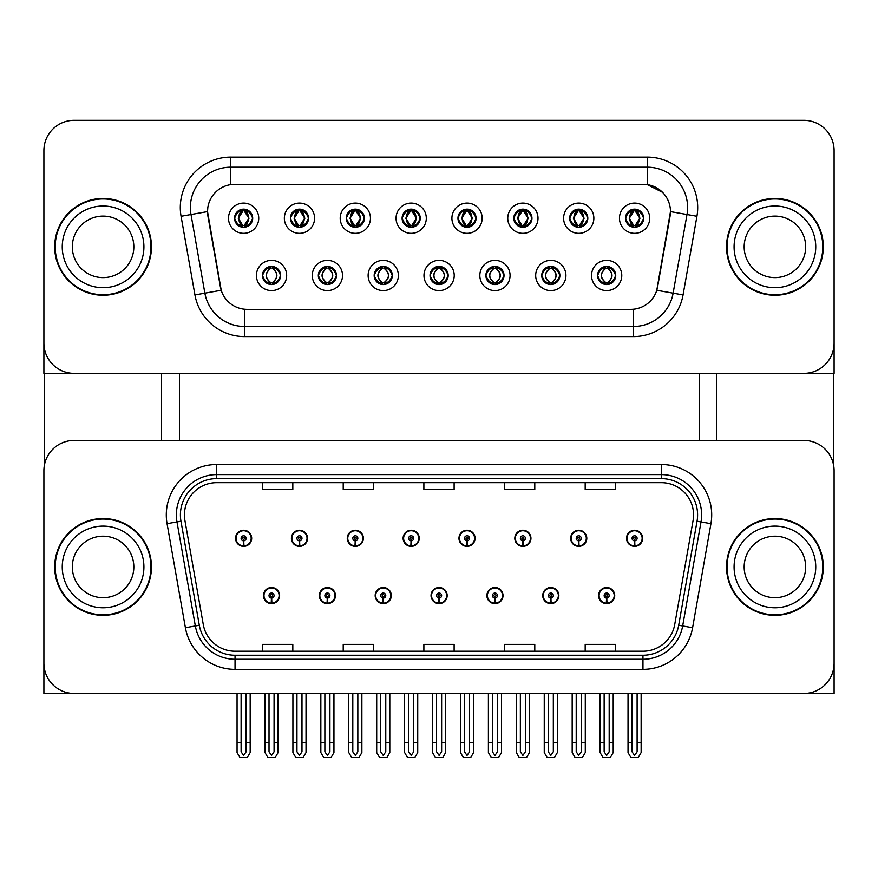 <?xml version="1.0" encoding="UTF-8"?>
<svg xmlns="http://www.w3.org/2000/svg" width="878" height="878" viewBox="0 0 878 878"><rect width="100%" height="100%" fill="white"/><g stroke="black" fill="none" stroke-linecap="round" stroke-linejoin="round"><path stroke-width="1.32" d="M431.032 595.569A8.067 8.067 0 0 0 439.099 603.636A8.067 8.067 0 0 0 447.165 595.569A8.067 8.067 0 0 0 439.099 587.503A8.067 8.067 0 0 0 431.032 595.569M486.884 595.569A8.067 8.067 0 0 0 494.951 603.636A8.067 8.067 0 0 0 503.017 595.569A8.067 8.067 0 0 0 494.951 587.503A8.067 8.067 0 0 0 486.884 595.569M375.18 595.569A8.067 8.067 0 0 0 383.247 603.636A8.067 8.067 0 0 0 391.314 595.569A8.067 8.067 0 0 0 383.247 587.503A8.067 8.067 0 0 0 375.18 595.569M319.329 595.569A8.067 8.067 0 0 0 327.395 603.636A8.067 8.067 0 0 0 335.462 595.569A8.067 8.067 0 0 0 327.395 587.503A8.067 8.067 0 0 0 319.329 595.569M263.477 595.569A8.067 8.067 0 0 0 271.543 603.636A8.067 8.067 0 0 0 279.61 595.569A8.067 8.067 0 0 0 271.543 587.503A8.067 8.067 0 0 0 263.477 595.569M542.736 595.569A8.067 8.067 0 0 0 550.802 603.636A8.067 8.067 0 0 0 558.869 595.569A8.067 8.067 0 0 0 550.802 587.503A8.067 8.067 0 0 0 542.736 595.569M570.667 538.302A8.067 8.067 0 0 0 578.734 546.368A8.067 8.067 0 0 0 586.8 538.302A8.067 8.067 0 0 0 578.734 530.235A8.067 8.067 0 0 0 570.667 538.302M514.815 538.302A8.067 8.067 0 0 0 522.882 546.368A8.067 8.067 0 0 0 530.949 538.302A8.067 8.067 0 0 0 522.882 530.235A8.067 8.067 0 0 0 514.815 538.302M458.964 538.302A8.067 8.067 0 0 0 467.03 546.368A8.067 8.067 0 0 0 475.097 538.302A8.067 8.067 0 0 0 467.03 530.235A8.067 8.067 0 0 0 458.964 538.302M403.112 538.302A8.067 8.067 0 0 0 411.178 546.368A8.067 8.067 0 0 0 419.245 538.302A8.067 8.067 0 0 0 411.178 530.235A8.067 8.067 0 0 0 403.112 538.302M347.26 538.302A8.067 8.067 0 0 0 355.327 546.368A8.067 8.067 0 0 0 363.382 538.302A8.067 8.067 0 0 0 355.327 530.235A8.067 8.067 0 0 0 347.26 538.302M291.408 538.302A8.067 8.067 0 0 0 299.475 546.368A8.067 8.067 0 0 0 307.53 538.302A8.067 8.067 0 0 0 299.475 530.235A8.067 8.067 0 0 0 291.408 538.302M235.556 538.302A8.067 8.067 0 0 0 243.612 546.368A8.067 8.067 0 0 0 251.679 538.302A8.067 8.067 0 0 0 243.612 530.235A8.067 8.067 0 0 0 235.556 538.302M598.587 595.569A8.067 8.067 0 0 0 606.654 603.636A8.067 8.067 0 0 0 614.721 595.569A8.067 8.067 0 0 0 606.654 587.503A8.067 8.067 0 0 0 598.587 595.569M626.519 538.302A8.067 8.067 0 0 0 634.585 546.368A8.067 8.067 0 0 0 642.652 538.302A8.067 8.067 0 0 0 634.585 530.235A8.067 8.067 0 0 0 626.519 538.302M834.1 693.466L834.1 470.652A30.247 30.247 0 0 0 803.853 440.416L74.147 440.416A30.247 30.247 0 0 0 43.9 470.652L43.9 693.466L834.1 693.466M179.496 373.369L179.496 440.416M699.514 373.369L699.514 440.416M234.547 218.216A9.076 9.076 0 0 0 243.612 227.281A9.076 9.076 0 0 0 252.688 218.216A9.076 9.076 0 0 0 243.612 209.14A9.076 9.076 0 0 0 234.547 218.216L234.624 218.216C236.423 213.277 238.772 210.83 241.691 210.885L241.077 209.502M228.499 218.216A15.124 15.124 0 0 0 243.612 233.339A15.124 15.124 0 0 0 258.736 218.216A15.124 15.124 0 0 0 243.612 203.092A15.124 15.124 0 0 0 228.499 218.216M374.171 275.472A9.076 9.076 0 0 0 383.247 284.549A9.076 9.076 0 0 0 392.323 275.472A9.076 9.076 0 0 0 383.247 266.407A9.076 9.076 0 0 0 374.171 275.472L374.258 275.472C375.982 280.356 378.33 282.804 381.326 282.804L382.402 282.804C376.399 277.92 376.399 273.036 382.402 268.141L381.326 268.141C378.385 268.086 376.036 270.523 374.258 275.472M368.123 275.472A15.124 15.124 0 0 0 383.247 290.596A15.124 15.124 0 0 0 398.371 275.472A15.124 15.124 0 0 0 383.247 260.349A15.124 15.124 0 0 0 368.123 275.472M318.319 275.472A9.076 9.076 0 0 0 327.395 284.549A9.076 9.076 0 0 0 336.472 275.472A9.076 9.076 0 0 0 327.395 266.407A9.076 9.076 0 0 0 318.319 275.472L318.407 275.472C320.13 280.356 322.478 282.804 325.475 282.804L326.55 282.804C320.547 277.92 320.547 273.036 326.55 268.141L325.475 268.141C322.533 268.086 320.185 270.523 318.407 275.472M312.272 275.472A15.124 15.124 0 0 0 327.395 290.596A15.124 15.124 0 0 0 342.519 275.472A15.124 15.124 0 0 0 327.395 260.349A15.124 15.124 0 0 0 312.272 275.472M541.737 275.472A9.076 9.076 0 0 0 550.802 284.549A9.076 9.076 0 0 0 559.879 275.472A9.076 9.076 0 0 0 550.802 266.407A9.076 9.076 0 0 0 541.737 275.472L541.814 275.472C543.537 280.356 545.896 282.804 548.893 282.804L549.957 282.804C543.954 277.92 543.954 273.036 549.957 268.141L548.893 268.141C545.951 268.086 543.592 270.523 541.814 275.472M535.679 275.472A15.124 15.124 0 0 0 550.802 290.596A15.124 15.124 0 0 0 565.926 275.472A15.124 15.124 0 0 0 550.802 260.349A15.124 15.124 0 0 0 535.679 275.472M457.954 218.216A9.076 9.076 0 0 0 467.03 227.281A9.076 9.076 0 0 0 476.095 218.216A9.076 9.076 0 0 0 467.03 209.14A9.076 9.076 0 0 0 457.954 218.216L458.042 218.216C459.831 213.277 462.19 210.83 465.11 210.885L464.495 209.502M451.907 218.216A15.124 15.124 0 0 0 467.03 233.339A15.124 15.124 0 0 0 482.154 218.216A15.124 15.124 0 0 0 467.03 203.092A15.124 15.124 0 0 0 451.907 218.216M569.657 218.216A9.076 9.076 0 0 0 578.734 227.281A9.076 9.076 0 0 0 587.81 218.216A9.076 9.076 0 0 0 578.734 209.14A9.076 9.076 0 0 0 569.657 218.216L569.745 218.216C571.534 213.277 573.894 210.83 576.813 210.885L576.198 209.502M563.61 218.216A15.124 15.124 0 0 0 578.734 233.339A15.124 15.124 0 0 0 593.857 218.216A15.124 15.124 0 0 0 578.734 203.092A15.124 15.124 0 0 0 563.61 218.216M262.467 275.472A9.076 9.076 0 0 0 271.543 284.549A9.076 9.076 0 0 0 280.62 275.472A9.076 9.076 0 0 0 271.543 266.407A9.076 9.076 0 0 0 262.467 275.472L262.555 275.472C264.278 280.356 266.627 282.804 269.623 282.804L270.698 282.804C264.695 277.92 264.695 273.036 270.698 268.141L269.623 268.141C266.682 268.086 264.322 270.523 262.555 275.472M256.42 275.472A15.124 15.124 0 0 0 271.543 290.596A15.124 15.124 0 0 0 286.667 275.472A15.124 15.124 0 0 0 271.543 260.349A15.124 15.124 0 0 0 256.42 275.472M402.102 218.216A9.076 9.076 0 0 0 411.178 227.281A9.076 9.076 0 0 0 420.244 218.216A9.076 9.076 0 0 0 411.178 209.14A9.076 9.076 0 0 0 402.102 218.216L402.19 218.216C403.979 213.277 406.327 210.83 409.258 210.885L408.632 209.502M396.055 218.216A15.124 15.124 0 0 0 411.178 233.339A15.124 15.124 0 0 0 426.302 218.216A15.124 15.124 0 0 0 411.178 203.092A15.124 15.124 0 0 0 396.055 218.216M290.399 218.216A9.076 9.076 0 0 0 299.475 227.281A9.076 9.076 0 0 0 308.54 218.216A9.076 9.076 0 0 0 299.475 209.14A9.076 9.076 0 0 0 290.399 218.216L290.486 218.216C292.275 213.277 294.624 210.83 297.554 210.885L296.929 209.502M284.351 218.216A15.124 15.124 0 0 0 299.475 233.339A15.124 15.124 0 0 0 314.587 218.216A15.124 15.124 0 0 0 299.475 203.092A15.124 15.124 0 0 0 284.351 218.216M346.25 218.216A9.076 9.076 0 0 0 355.327 227.281A9.076 9.076 0 0 0 364.392 218.216A9.076 9.076 0 0 0 355.327 209.14A9.076 9.076 0 0 0 346.25 218.216L346.338 218.216C348.127 213.277 350.476 210.83 353.406 210.885L352.78 209.502M340.203 218.216A15.124 15.124 0 0 0 355.327 233.339A15.124 15.124 0 0 0 370.45 218.216A15.124 15.124 0 0 0 355.327 203.092A15.124 15.124 0 0 0 340.203 218.216M485.874 275.472A9.076 9.076 0 0 0 494.951 284.549A9.076 9.076 0 0 0 504.027 275.472A9.076 9.076 0 0 0 494.951 266.407A9.076 9.076 0 0 0 485.874 275.472L485.962 275.472C487.685 280.356 490.045 282.804 493.041 282.804L494.105 282.804C488.102 277.92 488.102 273.036 494.105 268.141L493.041 268.141C490.1 268.086 487.74 270.523 485.962 275.472M479.827 275.472A15.124 15.124 0 0 0 494.951 290.596A15.124 15.124 0 0 0 510.074 275.472A15.124 15.124 0 0 0 494.951 260.349A15.124 15.124 0 0 0 479.827 275.472M430.022 275.472A9.076 9.076 0 0 0 439.099 284.549A9.076 9.076 0 0 0 448.175 275.472A9.076 9.076 0 0 0 439.099 266.407A9.076 9.076 0 0 0 430.022 275.472L430.11 275.472C431.833 280.356 434.193 282.804 437.178 282.804L438.254 282.804C432.25 277.92 432.25 273.036 438.254 268.141L437.178 268.141C434.237 268.086 431.888 270.523 430.11 275.472M423.975 275.472A15.124 15.124 0 0 0 439.099 290.596A15.124 15.124 0 0 0 454.222 275.472A15.124 15.124 0 0 0 439.099 260.349A15.124 15.124 0 0 0 423.975 275.472M625.509 218.216A9.076 9.076 0 0 0 634.585 227.281A9.076 9.076 0 0 0 643.662 218.216A9.076 9.076 0 0 0 634.585 209.14A9.076 9.076 0 0 0 625.509 218.216L625.597 218.216C627.386 213.277 629.745 210.83 632.665 210.885L632.05 209.502M619.462 218.216A15.124 15.124 0 0 0 634.585 233.339A15.124 15.124 0 0 0 649.709 218.216A15.124 15.124 0 0 0 634.585 203.092A15.124 15.124 0 0 0 619.462 218.216M513.806 218.216A9.076 9.076 0 0 0 522.882 227.281A9.076 9.076 0 0 0 531.958 218.216A9.076 9.076 0 0 0 522.882 209.14A9.076 9.076 0 0 0 513.806 218.216L513.893 218.216C515.682 213.277 518.042 210.83 520.961 210.885L520.347 209.502M507.758 218.216A15.124 15.124 0 0 0 522.882 233.339A15.124 15.124 0 0 0 538.005 218.216A15.124 15.124 0 0 0 522.882 203.092A15.124 15.124 0 0 0 507.758 218.216M597.589 275.472A9.076 9.076 0 0 0 606.654 284.549A9.076 9.076 0 0 0 615.73 275.472A9.076 9.076 0 0 0 606.654 266.407A9.076 9.076 0 0 0 597.589 275.472L597.666 275.472C599.389 280.356 601.748 282.804 604.744 282.804L605.82 282.804C599.817 277.92 599.817 273.036 605.82 268.141L604.744 268.141C601.803 268.086 599.444 270.523 597.666 275.472M591.531 275.472A15.124 15.124 0 0 0 606.654 290.596A15.124 15.124 0 0 0 621.778 275.472A15.124 15.124 0 0 0 606.654 260.349A15.124 15.124 0 0 0 591.531 275.472M207.526 211.554A27.218 27.218 0 0 0 207.943 216.284L220.378 286.854A27.218 27.218 0 0 0 247.19 309.352L630.81 309.352A27.218 27.218 0 0 0 657.622 286.854L670.057 216.284A27.218 27.218 0 0 0 643.256 184.336L234.744 184.336A27.218 27.218 0 0 0 207.526 211.554L207.823 207.526M43.9 150.566L43.9 373.369L834.1 373.369L834.1 150.566A30.247 30.247 0 0 0 803.853 120.319L74.147 120.319A30.247 30.247 0 0 0 43.9 150.566L43.9 343.122A30.247 30.247 0 0 0 74.147 373.369L803.853 373.369A30.247 30.247 0 0 0 834.1 343.122L834.1 150.566M54.688 566.936A48.389 48.389 0 0 0 103.077 615.324A48.389 48.389 0 0 0 151.466 566.936A48.389 48.389 0 0 0 103.077 518.547A48.389 48.389 0 0 0 54.688 566.936M726.534 566.936A48.389 48.389 0 0 0 774.923 615.324A48.389 48.389 0 0 0 823.312 566.936A48.389 48.389 0 0 0 774.923 518.547A48.389 48.389 0 0 0 726.534 566.936M184.435 514.914A32.266 32.266 0 0 1 216.701 482.659L661.299 482.659A32.266 32.266 0 0 1 693.071 520.522L674.721 624.554A32.266 32.266 0 0 1 642.959 651.224L235.041 651.224A32.266 32.266 0 0 1 203.279 624.554L184.929 520.522A32.266 32.266 0 0 1 184.435 514.914M180.407 514.914A36.294 36.294 0 0 0 180.956 521.214L199.306 625.257A36.294 36.294 0 0 0 235.041 655.251L642.959 655.251A36.294 36.294 0 0 0 678.694 625.257L697.044 521.214A36.294 36.294 0 0 0 661.299 478.62L216.701 478.62A36.294 36.294 0 0 0 180.407 514.914M167.061 523.672A50.408 50.408 0 0 1 216.701 464.506L661.299 464.506A50.408 50.408 0 0 1 710.939 523.672L692.599 627.715A50.408 50.408 0 0 1 642.959 669.365L235.041 669.365A50.408 50.408 0 0 1 185.401 627.715L167.061 523.672L176.983 521.916A40.322 40.322 0 0 1 216.701 474.592L661.299 474.592A40.322 40.322 0 0 1 701.017 521.916L682.667 625.959A40.322 40.322 0 0 1 642.959 659.279L235.041 659.279A40.322 40.322 0 0 1 195.333 625.959L176.983 521.916A40.322 40.322 0 0 1 176.368 514.914M803.853 440.416L74.147 440.416M43.9 470.652L43.9 663.219A30.247 30.247 0 0 0 74.147 693.466L803.853 693.466A30.247 30.247 0 0 0 834.1 663.219L834.1 470.652M423.876 482.659L423.876 489.485L454.124 489.485L454.124 482.659M343.221 482.659L343.221 489.485L373.468 489.485L373.468 482.659M262.566 482.659L262.566 489.485L292.813 489.485L292.813 482.659M504.532 482.659L504.532 489.485L534.779 489.485L534.779 482.659M585.187 482.659L585.187 489.485L615.434 489.485L615.434 482.659M454.124 651.224L454.124 644.386L423.876 644.386L423.876 651.224M373.468 651.224L373.468 644.386L343.221 644.386L343.221 651.224M292.813 651.224L292.813 644.386L262.566 644.386L262.566 651.224M534.779 651.224L534.779 644.386L504.532 644.386L504.532 651.224M615.434 651.224L615.434 644.386L585.187 644.386L585.187 651.224M54.688 246.839A48.389 48.389 0 0 0 103.077 295.238A48.389 48.389 0 0 0 151.466 246.839A48.389 48.389 0 0 0 103.077 198.45A48.389 48.389 0 0 0 54.688 246.839M726.534 246.839A48.389 48.389 0 0 0 774.923 295.238A48.389 48.389 0 0 0 823.312 246.839A48.389 48.389 0 0 0 774.923 198.45A48.389 48.389 0 0 0 726.534 246.839M230.716 157.118L647.284 157.118A50.408 50.408 0 0 1 696.934 216.273L683.062 294.92A50.408 50.408 0 0 1 633.422 336.57L244.578 336.57A50.408 50.408 0 0 1 194.938 294.92L181.066 216.273A50.408 50.408 0 0 1 230.716 157.118L230.716 167.193L647.284 167.193A40.322 40.322 0 0 1 687.002 214.528L673.13 293.164A40.322 40.322 0 0 1 633.422 326.484L244.578 326.484A40.322 40.322 0 0 1 204.87 293.164L190.998 214.528A40.322 40.322 0 0 1 230.716 167.193L230.716 184.632L643.256 184.336L647.284 184.632L662.495 192.304M630.81 309.352L247.19 309.352M696.934 216.273L670.474 211.609L656.777 290.278L683.062 294.92M194.938 294.92L221.223 290.278L207.526 211.609L190.998 214.528A40.322 40.322 0 0 1 190.383 207.526M657.622 286.854L657.457 287.71M220.543 287.71L220.378 286.854M803.853 120.319L74.147 120.319M609.178 693.466L609.178 751.82L606.654 755.42L604.141 751.82L604.141 742.459L600.102 742.459L600.102 752.545L603.01 757.582L610.298 757.582L613.206 752.545L613.206 693.466M606.544 598.083L606.325 603.12A7.562 7.562 0 0 1 599.092 595.569A7.562 7.562 0 0 1 606.654 588.008A7.562 7.562 0 0 1 614.216 595.569A7.562 7.562 0 0 1 606.983 603.12L606.764 598.083A2.524 2.524 0 0 0 609.178 595.569A2.524 2.524 0 0 0 606.654 593.045A2.524 2.524 0 0 0 604.141 595.569A2.524 2.524 0 0 0 606.544 598.083L606.61 596.579A1.01 1.01 0 0 1 605.644 595.569A1.01 1.01 0 0 1 606.654 594.56A1.01 1.01 0 0 1 607.664 595.569A1.01 1.01 0 0 1 606.698 596.579L606.764 598.083M600.102 693.466L600.102 742.459M604.141 693.466L604.141 742.459M609.178 742.459L613.206 742.459M637.11 693.466L637.11 751.82L634.585 755.42L632.061 751.82L632.061 742.459L628.033 742.459L628.033 752.545L630.942 757.582L638.229 757.582L641.138 752.545L641.138 693.466M634.476 540.826L634.256 545.864A7.562 7.562 0 0 1 627.024 538.302A7.562 7.562 0 0 1 634.585 530.74A7.562 7.562 0 0 1 642.147 538.302A7.562 7.562 0 0 1 634.915 545.864L634.695 540.826A2.524 2.524 0 0 0 637.11 538.302A2.524 2.524 0 0 0 634.585 535.789A2.524 2.524 0 0 0 632.061 538.302A2.524 2.524 0 0 0 634.476 540.826L634.542 539.311A1.01 1.01 0 0 1 633.576 538.302A1.01 1.01 0 0 1 634.585 537.292A1.01 1.01 0 0 1 635.595 538.302A1.01 1.01 0 0 1 634.629 539.311L634.695 540.826M628.033 693.466L628.033 742.459M632.061 693.466L632.061 742.459M637.11 742.459L641.138 742.459M553.327 693.466L553.327 751.82L550.802 755.42L548.289 751.82L548.289 742.459L544.25 742.459L544.25 752.545L547.159 757.582L554.446 757.582L557.354 752.545L557.354 693.466M550.693 598.083L550.473 603.12A7.562 7.562 0 0 1 543.241 595.569A7.562 7.562 0 0 1 550.802 588.008A7.562 7.562 0 0 1 558.364 595.569A7.562 7.562 0 0 1 551.132 603.12L550.912 598.083A2.524 2.524 0 0 0 553.327 595.569A2.524 2.524 0 0 0 550.802 593.045A2.524 2.524 0 0 0 548.289 595.569A2.524 2.524 0 0 0 550.693 598.083L550.758 596.579A1.01 1.01 0 0 1 549.793 595.569A1.01 1.01 0 0 1 550.802 594.56A1.01 1.01 0 0 1 551.812 595.569A1.01 1.01 0 0 1 550.846 596.579L550.912 598.083M544.25 693.466L544.25 742.459M548.289 693.466L548.289 742.459M553.327 742.459L557.354 742.459M497.475 693.466L497.475 751.82L494.951 755.42L492.437 751.82L492.437 742.459L488.398 742.459L488.398 752.545L491.307 757.582L498.594 757.582L501.503 752.545L501.503 693.466M494.841 598.083L494.621 603.12A7.562 7.562 0 0 1 487.389 595.569A7.562 7.562 0 0 1 494.951 588.008A7.562 7.562 0 0 1 502.512 595.569A7.562 7.562 0 0 1 495.28 603.12L495.06 598.083A2.524 2.524 0 0 0 497.475 595.569A2.524 2.524 0 0 0 494.951 593.045A2.524 2.524 0 0 0 492.437 595.569A2.524 2.524 0 0 0 494.841 598.083L494.907 596.579A1.01 1.01 0 0 1 493.941 595.569A1.01 1.01 0 0 1 494.951 594.56A1.01 1.01 0 0 1 495.96 595.569A1.01 1.01 0 0 1 494.994 596.579L495.06 598.083M488.398 693.466L488.398 742.459M492.437 693.466L492.437 742.459M497.475 742.459L501.503 742.459M441.623 693.466L441.623 751.82L439.099 755.42L436.585 751.82L436.585 742.459L432.547 742.459L432.547 752.545L435.455 757.582L442.742 757.582L445.651 752.545L445.651 693.466M438.989 598.083L438.77 603.12A7.562 7.562 0 0 1 431.537 595.569A7.562 7.562 0 0 1 439.099 588.008A7.562 7.562 0 0 1 446.661 595.569A7.562 7.562 0 0 1 439.428 603.12L439.209 598.083A2.524 2.524 0 0 0 441.623 595.569A2.524 2.524 0 0 0 439.099 593.045A2.524 2.524 0 0 0 436.585 595.569A2.524 2.524 0 0 0 438.989 598.083L439.055 596.579A1.01 1.01 0 0 1 438.089 595.569A1.01 1.01 0 0 1 439.099 594.56A1.01 1.01 0 0 1 440.108 595.569A1.01 1.01 0 0 1 439.143 596.579L439.209 598.083M432.547 693.466L432.547 742.459M436.585 693.466L436.585 742.459M441.623 742.459L445.651 742.459M581.247 693.466L581.247 751.82L578.734 755.42L576.209 751.82L576.209 742.459L572.182 742.459L572.182 752.545L575.09 757.582L582.377 757.582L585.286 752.545L585.286 693.466M578.624 540.826L578.404 545.864A7.562 7.562 0 0 1 571.172 538.302A7.562 7.562 0 0 1 578.734 530.74A7.562 7.562 0 0 1 586.295 538.302A7.562 7.562 0 0 1 579.063 545.864L578.843 540.826A2.524 2.524 0 0 0 581.247 538.302A2.524 2.524 0 0 0 578.734 535.789A2.524 2.524 0 0 0 576.209 538.302A2.524 2.524 0 0 0 578.624 540.826L578.69 539.311A1.01 1.01 0 0 1 577.724 538.302A1.01 1.01 0 0 1 578.734 537.292A1.01 1.01 0 0 1 579.743 538.302A1.01 1.01 0 0 1 578.778 539.311L578.843 540.826M572.182 693.466L572.182 742.459M576.209 693.466L576.209 742.459M581.247 742.459L585.286 742.459M525.395 693.466L525.395 751.82L522.882 755.42L520.358 751.82L520.358 742.459L516.33 742.459L516.33 752.545L519.238 757.582L526.526 757.582L529.434 752.545L529.434 693.466M522.772 540.826L522.553 545.864A7.562 7.562 0 0 1 515.32 538.302A7.562 7.562 0 0 1 522.882 530.74A7.562 7.562 0 0 1 530.444 538.302A7.562 7.562 0 0 1 523.211 545.864L522.992 540.826A2.524 2.524 0 0 0 525.395 538.302A2.524 2.524 0 0 0 522.882 535.789A2.524 2.524 0 0 0 520.358 538.302A2.524 2.524 0 0 0 522.772 540.826L522.838 539.311A1.01 1.01 0 0 1 521.872 538.302A1.01 1.01 0 0 1 522.882 537.292A1.01 1.01 0 0 1 523.892 538.302A1.01 1.01 0 0 1 522.926 539.311L522.992 540.826M516.33 693.466L516.33 742.459M520.358 693.466L520.358 742.459M525.395 742.459L529.434 742.459M469.543 693.466L469.543 751.82L467.03 755.42L464.506 751.82L464.506 742.459L460.478 742.459L460.478 752.545L463.386 757.582L470.674 757.582L473.582 752.545L473.582 693.466M466.92 540.826L466.701 545.864A7.562 7.562 0 0 1 459.468 538.302A7.562 7.562 0 0 1 467.03 530.74A7.562 7.562 0 0 1 474.592 538.302A7.562 7.562 0 0 1 467.359 545.864L467.14 540.826A2.524 2.524 0 0 0 469.543 538.302A2.524 2.524 0 0 0 467.03 535.789A2.524 2.524 0 0 0 464.506 538.302A2.524 2.524 0 0 0 466.92 540.826L466.986 539.311A1.01 1.01 0 0 1 466.02 538.302A1.01 1.01 0 0 1 467.03 537.292A1.01 1.01 0 0 1 468.04 538.302A1.01 1.01 0 0 1 467.074 539.311L467.14 540.826M460.478 693.466L460.478 742.459M464.506 693.466L464.506 742.459M469.543 742.459L473.582 742.459M413.692 693.466L413.692 751.82L411.178 755.42L408.654 751.82L408.654 742.459L404.626 742.459L404.626 752.545L407.535 757.582L414.822 757.582L417.73 752.545L417.73 693.466M411.069 540.826L410.849 545.864A7.562 7.562 0 0 1 403.617 538.302A7.562 7.562 0 0 1 411.178 530.74A7.562 7.562 0 0 1 418.74 538.302A7.562 7.562 0 0 1 411.508 545.864L411.288 540.826A2.524 2.524 0 0 0 413.692 538.302A2.524 2.524 0 0 0 411.178 535.789A2.524 2.524 0 0 0 408.654 538.302A2.524 2.524 0 0 0 411.069 540.826L411.134 539.311A1.01 1.01 0 0 1 410.169 538.302A1.01 1.01 0 0 1 411.178 537.292A1.01 1.01 0 0 1 412.188 538.302A1.01 1.01 0 0 1 411.222 539.311L411.288 540.826M404.626 693.466L404.626 742.459M408.654 693.466L408.654 742.459M413.692 742.459L417.73 742.459M608.224 284.417L607.499 282.804L608.575 282.804C611.516 282.87 613.876 280.422 615.643 275.462C613.92 270.578 611.56 268.141 608.575 268.141L609.189 266.758M608.224 266.539L607.499 268.141L608.575 268.141M607.499 282.804L607.96 284.45L607.192 282.804C613.36 277.92 613.36 273.036 607.203 268.141L607.96 266.495L607.203 268.141C613.579 273.036 613.579 277.92 607.192 282.804L607.499 282.804C613.502 277.92 613.502 273.036 607.499 268.141M606.116 282.804L605.359 284.45L606.116 282.804C599.74 277.92 599.74 273.036 606.116 268.141C599.959 273.036 599.959 277.92 606.116 282.804M605.82 268.141L605.096 266.539M643.662 218.216L643.574 218.216C641.829 213.332 639.469 210.896 636.506 210.885L635.431 210.885L640.007 218.216L635.431 225.536L636.506 225.536L637.121 226.919M633.016 209.271L633.74 210.885L632.665 210.885M635.134 210.885L635.134 210.885C640.753 211.071 640.94 224.603 635.123 225.536L635.881 227.193L635.134 225.536L639.832 218.216L635.134 210.885L635.891 209.227L635.123 210.885M643.574 218.216C641.752 223.188 639.404 225.635 636.506 225.536M633.74 210.885L629.164 218.216L633.74 225.536L632.665 225.536C629.833 225.723 627.474 223.275 625.597 218.216M633.74 225.536L629.339 218.216L634.037 210.885C628.407 211.071 628.231 224.603 634.048 225.536L633.016 227.15M44.602 373.369L44.602 464.166M161.552 373.369L161.552 440.416M716.448 373.369L716.448 440.416M833.398 373.369L833.398 464.166M552.372 284.417L551.647 282.804L552.723 282.804C555.664 282.87 558.024 280.422 559.791 275.462C558.068 270.578 555.708 268.141 552.723 268.141L553.338 266.758M552.372 266.539L551.647 268.141L552.723 268.141M551.647 282.804L552.108 284.45L551.34 282.804C557.508 277.92 557.508 273.036 551.351 268.141L552.108 266.495L551.351 268.141C557.728 273.036 557.728 277.92 551.34 282.804L551.647 282.804C557.651 277.92 557.651 273.036 551.647 268.141M550.265 282.804L549.507 284.45L550.265 282.804C543.888 277.92 543.888 273.036 550.265 268.141C544.097 273.036 544.097 277.92 550.265 282.804M549.957 268.141L549.244 266.539M496.509 284.417L495.796 282.804L496.871 282.804C499.812 282.87 502.172 280.422 503.939 275.462C502.216 270.578 499.856 268.141 496.871 268.141L497.486 266.758M496.509 266.539L495.796 268.141L496.871 268.141M495.796 282.804L496.257 284.45L495.488 282.804C501.876 277.92 501.876 273.036 495.488 268.141L496.246 266.495L495.499 268.141C501.656 273.036 501.656 277.92 495.499 282.804L495.796 282.804C501.799 277.92 501.799 273.036 495.796 268.141M494.413 282.804L493.655 284.45L494.413 282.804C488.036 277.92 488.036 273.036 494.413 268.141C488.245 273.036 488.245 277.92 494.413 282.804M494.105 268.141L493.392 266.539M440.657 284.417L439.944 282.804L441.019 282.804C443.961 282.87 446.32 280.422 448.087 275.462C446.364 270.578 444.005 268.141 441.019 268.141L441.634 266.758M440.657 266.539L439.944 268.141L441.019 268.141M439.944 268.141L439.944 268.141C445.947 273.036 445.947 277.92 439.944 282.804L440.405 284.45M439.944 282.804L439.648 282.804C445.804 277.92 445.804 273.036 439.648 268.141L440.405 266.495M438.55 282.804L437.804 284.45L438.561 282.804C432.185 277.92 432.185 273.036 438.561 268.141C432.393 273.036 432.393 277.92 438.55 282.804M438.254 268.141L437.54 266.539M587.81 218.216L587.722 218.216C585.977 213.332 583.618 210.896 580.654 210.885L579.579 210.885L584.155 218.216L579.579 225.536L580.654 225.536L581.269 226.919M577.164 209.271L577.889 210.885L576.813 210.885M579.282 210.885L579.282 210.885C584.902 211.071 585.088 224.603 579.271 225.536L580.029 227.193L579.282 225.536L583.969 218.216L579.282 210.885L580.04 209.227L579.271 210.885M587.722 218.216C585.9 223.188 583.552 225.635 580.654 225.536M577.889 210.885L573.312 218.216L577.889 225.536L576.813 225.536C573.982 225.723 571.622 223.275 569.745 218.216M577.889 225.536L573.488 218.216L578.185 210.885L577.428 209.227L578.196 210.885C572.555 211.071 572.379 224.603 578.196 225.536L577.164 227.15M531.958 218.216L531.87 218.216C530.125 213.332 527.766 210.896 524.803 210.885L523.727 210.885L528.304 218.216L523.727 225.536L524.803 225.536L525.417 226.919M521.312 209.271L522.037 210.885L520.961 210.885M523.431 210.885L524.177 209.227L523.42 210.885C529.05 211.071 529.236 224.603 523.42 225.536L524.177 227.193L523.431 225.536L528.117 218.216L523.431 210.885M531.87 218.216C530.049 223.188 527.7 225.635 524.803 225.536M522.037 210.885L517.46 218.216L522.037 225.536L520.961 225.536C518.13 225.723 515.77 223.275 513.893 218.216M522.037 225.536L517.636 218.216L522.333 210.885C516.703 211.071 516.527 224.603 522.344 225.536L521.312 227.15M476.095 218.216L476.019 218.216C474.274 213.332 471.914 210.896 468.951 210.885L467.875 210.885L472.452 218.216L467.875 225.536L468.951 225.536L469.565 226.919M465.461 209.271L466.185 210.885L465.11 210.885M467.579 210.885L467.579 210.885C473.198 211.071 473.385 224.603 467.568 225.536L468.325 227.193L467.579 225.536L472.265 218.216L467.579 210.885L468.325 209.227L467.568 210.885M476.019 218.216C474.197 223.188 471.848 225.635 468.951 225.536M466.185 210.885L461.608 218.216L466.185 225.536L465.11 225.536C462.278 225.723 459.918 223.275 458.042 218.216M466.185 225.536L461.784 218.216L466.481 210.885C460.851 211.071 460.676 224.603 466.481 225.536L465.461 227.15M420.244 218.216L420.167 218.216C418.411 213.332 416.062 210.896 413.099 210.885L412.023 210.885L416.6 218.216L412.023 225.536L413.099 225.536L413.714 226.919M409.609 209.271L410.333 210.885L409.258 210.885M411.727 210.885L411.727 210.885C417.346 211.071 417.522 224.603 411.716 225.536L412.473 227.193L411.727 225.536L416.413 218.216L411.727 210.885L412.473 209.227L411.716 210.885M420.167 218.216C418.345 223.188 415.985 225.635 413.099 225.536M410.333 210.885L405.757 218.216L410.333 225.536L409.258 225.536C406.415 225.723 404.067 223.275 402.19 218.216M410.333 225.536L405.932 218.216L410.63 210.885C404.999 211.071 404.824 224.603 410.63 225.536L409.609 227.15M133.829 566.936A30.752 30.752 0 0 0 103.077 536.184A30.752 30.752 0 0 0 72.325 566.936A30.752 30.752 0 0 0 103.077 597.688A30.752 30.752 0 0 0 133.829 566.936A30.752 30.752 0 0 1 103.077 597.688A30.752 30.752 0 0 1 72.325 566.936M55.193 566.936A47.884 47.884 0 0 1 103.077 519.052A47.884 47.884 0 0 1 150.972 566.936A47.884 47.884 0 0 1 103.077 614.82A47.884 47.884 0 0 1 55.193 566.936M805.675 246.839A30.752 30.752 0 0 0 774.923 216.098A30.752 30.752 0 0 0 744.171 246.839A30.752 30.752 0 0 0 774.923 277.591A30.752 30.752 0 0 0 805.675 246.839A30.752 30.752 0 0 1 774.923 277.591A30.752 30.752 0 0 1 744.171 246.839M727.028 246.839A47.884 47.884 0 0 1 774.923 198.955A47.884 47.884 0 0 1 822.807 246.839A47.884 47.884 0 0 1 774.923 294.734A47.884 47.884 0 0 1 727.028 246.839M805.675 566.936A30.752 30.752 0 0 0 774.923 536.184A30.752 30.752 0 0 0 744.171 566.936A30.752 30.752 0 0 0 774.923 597.688A30.752 30.752 0 0 0 805.675 566.936A30.752 30.752 0 0 1 774.923 597.688A30.752 30.752 0 0 1 744.171 566.936M727.028 566.936A47.884 47.884 0 0 1 774.923 519.052A47.884 47.884 0 0 1 822.807 566.936A47.884 47.884 0 0 1 774.923 614.82A47.884 47.884 0 0 1 727.028 566.936M133.829 246.839A30.752 30.752 0 0 0 103.077 216.098A30.752 30.752 0 0 0 72.325 246.839A30.752 30.752 0 0 0 103.077 277.591A30.752 30.752 0 0 0 133.829 246.839A30.752 30.752 0 0 1 103.077 277.591A30.752 30.752 0 0 1 72.325 246.839M55.193 246.839A47.884 47.884 0 0 1 103.077 198.955A47.884 47.884 0 0 1 150.972 246.839A47.884 47.884 0 0 1 103.077 294.734A47.884 47.884 0 0 1 55.193 246.839M384.805 284.417L384.092 282.804L385.168 282.804C388.109 282.87 390.469 280.422 392.236 275.462C390.512 270.578 388.153 268.141 385.168 268.141L385.782 266.758M384.805 266.539L384.092 268.141L385.168 268.141M384.092 282.804L384.553 284.45L383.785 282.804C389.953 277.92 389.953 273.036 383.796 268.141L384.553 266.495L383.796 268.141C390.161 273.036 390.161 277.92 383.785 282.804L384.092 282.804C390.095 277.92 390.095 273.036 384.092 268.141M382.698 282.804L381.952 284.45L382.709 282.804C376.333 277.92 376.333 273.036 382.709 268.141C376.541 273.036 376.541 277.92 382.698 282.804M382.402 268.141L381.689 266.539M328.954 284.417L328.24 282.804L329.316 282.804C332.257 282.87 334.617 280.422 336.384 275.462C334.661 270.578 332.301 268.141 329.316 268.141L329.93 266.758M328.954 266.539L328.24 268.141L329.316 268.141M328.24 282.804L328.701 284.45L327.933 282.804C334.101 277.92 334.101 273.036 327.944 268.141L328.701 266.495L327.944 268.141C334.309 273.036 334.309 277.92 327.933 282.804L328.24 282.804C334.244 277.92 334.244 273.036 328.24 268.141M326.846 282.804L326.1 284.45L326.857 282.804C320.481 277.92 320.481 273.036 326.857 268.141C320.689 273.036 320.689 277.92 326.846 282.804M326.55 268.141L325.837 266.539M273.102 284.417L272.389 282.804L273.464 282.804C276.405 282.87 278.765 280.422 280.532 275.462C278.809 270.578 276.449 268.141 273.464 268.141L274.079 266.758M273.102 266.539L272.389 268.141L273.464 268.141M272.389 282.804L272.849 284.45L272.081 282.804C278.249 277.92 278.249 273.036 272.092 268.141L272.849 266.495L272.092 268.141C278.458 273.036 278.458 277.92 272.081 282.804L272.389 282.804C278.392 277.92 278.392 273.036 272.389 268.141M270.995 282.804L270.248 284.45L271.006 282.804C264.629 277.92 264.629 273.036 271.006 268.141L270.248 266.495L270.995 268.141C264.838 273.036 264.838 277.92 270.995 282.804M270.698 268.141L269.985 266.539M385.771 693.466L385.771 751.82L383.247 755.42L380.723 751.82L380.723 742.459L376.695 742.459L376.695 752.545L379.603 757.582L386.891 757.582L389.799 752.545L389.799 693.466M383.137 598.083L382.918 603.12A7.562 7.562 0 0 1 375.685 595.569A7.562 7.562 0 0 1 383.247 588.008A7.562 7.562 0 0 1 390.809 595.569A7.562 7.562 0 0 1 383.576 603.12L383.357 598.083A2.524 2.524 0 0 0 385.771 595.569A2.524 2.524 0 0 0 383.247 593.045A2.524 2.524 0 0 0 380.723 595.569A2.524 2.524 0 0 0 383.137 598.083L383.203 596.579A1.01 1.01 0 0 1 382.237 595.569A1.01 1.01 0 0 1 383.247 594.56A1.01 1.01 0 0 1 384.257 595.569A1.01 1.01 0 0 1 383.291 596.579L383.357 598.083M376.695 693.466L376.695 742.459M380.723 693.466L380.723 742.459M385.771 742.459L389.799 742.459M329.919 693.466L329.919 751.82L327.395 755.42L324.871 751.82L324.871 742.459L320.843 742.459L320.843 752.545L323.752 757.582L331.039 757.582L333.947 752.545L333.947 693.466M327.285 598.083L327.066 603.12A7.562 7.562 0 0 1 319.833 595.569A7.562 7.562 0 0 1 327.395 588.008A7.562 7.562 0 0 1 334.957 595.569A7.562 7.562 0 0 1 327.724 603.12L327.505 598.083A2.524 2.524 0 0 0 329.919 595.569A2.524 2.524 0 0 0 327.395 593.045A2.524 2.524 0 0 0 324.871 595.569A2.524 2.524 0 0 0 327.285 598.083L327.351 596.579A1.01 1.01 0 0 1 326.386 595.569A1.01 1.01 0 0 1 327.395 594.56A1.01 1.01 0 0 1 328.405 595.569A1.01 1.01 0 0 1 327.439 596.579L327.505 598.083M320.843 693.466L320.843 742.459M324.871 693.466L324.871 742.459M329.919 742.459L333.947 742.459M274.068 693.466L274.068 751.82L271.543 755.42L269.019 751.82L269.019 742.459L264.991 742.459L264.991 752.545L267.9 757.582L275.187 757.582L278.096 752.545L278.096 693.466M271.434 598.083L271.214 603.12A7.562 7.562 0 0 1 263.982 595.569A7.562 7.562 0 0 1 271.543 588.008A7.562 7.562 0 0 1 279.105 595.569A7.562 7.562 0 0 1 271.873 603.12L271.653 598.083A2.524 2.524 0 0 0 274.068 595.569A2.524 2.524 0 0 0 271.543 593.045A2.524 2.524 0 0 0 269.019 595.569A2.524 2.524 0 0 0 271.434 598.083L271.5 596.579A1.01 1.01 0 0 1 270.534 595.569A1.01 1.01 0 0 1 271.543 594.56A1.01 1.01 0 0 1 272.553 595.569A1.01 1.01 0 0 1 271.587 596.579L271.653 598.083M264.991 693.466L264.991 742.459M269.019 693.466L269.019 742.459M274.068 742.459L278.096 742.459M364.392 218.216L364.315 218.216C362.559 213.332 360.21 210.896 357.247 210.885L356.172 210.885L360.748 218.216L356.172 225.536L357.247 225.536L357.862 226.919M353.757 209.271L354.471 210.885L353.406 210.885M355.875 210.885L355.875 210.885C361.495 211.071 361.67 224.603 355.864 225.536L356.622 227.193L355.875 225.536L360.562 218.216L355.875 210.885L356.622 209.227L355.864 210.885M364.315 218.216C362.493 223.188 360.134 225.635 357.247 225.536M354.471 210.885L349.905 218.216L354.471 225.536L353.406 225.536C350.563 225.723 348.215 223.275 346.338 218.216M354.471 225.536L350.081 218.216L354.778 210.885C349.148 211.071 348.972 224.603 354.778 225.536L353.757 227.15M308.54 218.216L308.463 218.216C306.707 213.332 304.359 210.896 301.395 210.885L300.32 210.885L304.896 218.216L300.32 225.536L301.395 225.536L302.01 226.919M297.905 209.271L298.619 210.885L297.554 210.885M300.024 210.885L300.024 210.885C305.643 211.071 305.818 224.603 300.013 225.536L300.77 227.193L300.024 225.536L304.71 218.216L300.024 210.885L300.77 209.227L300.013 210.885M308.463 218.216C306.641 223.188 304.282 225.635 301.395 225.536M298.619 210.885L294.053 218.216L298.619 225.536L297.554 225.536C294.712 225.723 292.363 223.275 290.486 218.216M298.619 225.536L294.229 218.216L298.926 210.885C293.296 211.071 293.12 224.603 298.926 225.536L297.905 227.15M252.688 218.216L252.612 218.216C250.856 213.332 248.507 210.896 245.544 210.885L244.468 210.885L249.034 218.216L244.468 225.536L245.544 225.536L246.158 226.919M242.054 209.271L242.767 210.885L241.691 210.885M244.161 210.885L244.161 210.885C249.791 211.071 249.967 224.603 244.161 225.536L244.918 227.193L244.161 225.536L248.858 218.216L244.161 210.885L244.918 209.227L244.161 210.885M252.612 218.216C250.79 223.188 248.43 225.635 245.544 225.536M242.767 210.885L238.201 218.216L242.767 225.536L241.691 225.536C238.86 225.723 236.511 223.275 234.624 218.216M242.767 225.536L238.377 218.216L243.074 210.885C237.444 211.071 237.269 224.603 243.074 225.536L242.054 227.15M357.84 693.466L357.84 751.82L355.327 755.42L352.802 751.82L352.802 742.459L348.775 742.459L348.775 752.545L351.683 757.582L358.97 757.582L361.879 752.545L361.879 693.466M355.217 540.826L354.997 545.864A7.562 7.562 0 0 1 347.765 538.302A7.562 7.562 0 0 1 355.327 530.74A7.562 7.562 0 0 1 362.888 538.302A7.562 7.562 0 0 1 355.656 545.864L355.436 540.826A2.524 2.524 0 0 0 357.84 538.302A2.524 2.524 0 0 0 355.327 535.789A2.524 2.524 0 0 0 352.802 538.302A2.524 2.524 0 0 0 355.217 540.826L355.283 539.311A1.01 1.01 0 0 1 354.317 538.302A1.01 1.01 0 0 1 355.327 537.292A1.01 1.01 0 0 1 356.325 538.302A1.01 1.01 0 0 1 355.37 539.311L355.436 540.826M348.775 693.466L348.775 742.459M352.802 693.466L352.802 742.459M357.84 742.459L361.879 742.459M301.988 693.466L301.988 751.82L299.475 755.42L296.951 751.82L296.951 742.459L292.912 742.459L292.912 752.545L295.831 757.582L303.108 757.582L306.027 752.545L306.027 693.466M299.365 540.826L299.146 545.864A7.562 7.562 0 0 1 291.913 538.302A7.562 7.562 0 0 1 299.475 530.74A7.562 7.562 0 0 1 307.037 538.302A7.562 7.562 0 0 1 299.804 545.864L299.585 540.826A2.524 2.524 0 0 0 301.988 538.302A2.524 2.524 0 0 0 299.475 535.789A2.524 2.524 0 0 0 296.951 538.302A2.524 2.524 0 0 0 299.365 540.826L299.431 539.311A1.01 1.01 0 0 1 298.465 538.302A1.01 1.01 0 0 1 299.475 537.292A1.01 1.01 0 0 1 300.474 538.302A1.01 1.01 0 0 1 299.519 539.311L299.585 540.826M292.912 693.466L292.912 742.459M296.951 693.466L296.951 742.459M301.988 742.459L306.027 742.459M246.136 693.466L246.136 751.82L243.612 755.42L241.099 751.82L241.099 742.459L237.06 742.459L237.06 752.545L239.979 757.582L247.256 757.582L250.175 752.545L250.175 693.466M243.502 540.826L243.283 545.864A7.562 7.562 0 0 1 236.061 538.302A7.562 7.562 0 0 1 243.612 530.74A7.562 7.562 0 0 1 251.174 538.302A7.562 7.562 0 0 1 243.952 545.864L243.733 540.826A2.524 2.524 0 0 0 246.136 538.302A2.524 2.524 0 0 0 243.612 535.789A2.524 2.524 0 0 0 241.099 538.302A2.524 2.524 0 0 0 243.502 540.826L243.568 539.311A1.01 1.01 0 0 1 242.613 538.302A1.01 1.01 0 0 1 243.612 537.292A1.01 1.01 0 0 1 244.622 538.302A1.01 1.01 0 0 1 243.667 539.311L243.733 540.826M237.06 693.466L237.06 742.459M241.099 693.466L241.099 742.459M246.136 742.459L250.175 742.459M661.299 464.506L661.299 478.62M176.983 521.916L180.956 521.214M235.041 669.365L235.041 655.251M642.959 655.251L642.959 669.365M678.694 625.257L692.599 627.715M185.401 627.715L199.306 625.257M697.044 521.214L710.939 523.672M216.701 464.506L216.701 478.62M647.284 157.118L647.284 184.632M633.422 309.221L633.422 336.57M244.578 336.57L244.578 309.221M181.066 216.273L190.998 214.528M606.325 603.12A7.562 7.562 0 0 1 599.092 595.569M634.256 545.864A7.562 7.562 0 0 1 627.024 538.302M550.473 603.12A7.562 7.562 0 0 1 543.241 595.569M494.621 603.12A7.562 7.562 0 0 1 487.389 595.569M438.77 603.12A7.562 7.562 0 0 1 431.537 595.569M578.404 545.864A7.562 7.562 0 0 1 571.172 538.302M522.553 545.864A7.562 7.562 0 0 1 515.32 538.302M466.701 545.864A7.562 7.562 0 0 1 459.468 538.302M410.849 545.864A7.562 7.562 0 0 1 403.617 538.302M608.575 282.804L609.189 284.187M604.744 268.141L604.119 266.758M604.744 282.804L604.119 284.187M605.096 284.417L605.82 282.804M636.506 210.885L637.121 209.502M636.144 209.271L635.431 210.885M633.279 209.227L634.037 210.885L633.29 209.227M636.144 227.15L635.431 225.536M632.665 225.536L632.05 226.919M633.279 227.193L634.037 225.536L633.29 227.193M552.723 282.804L553.338 284.187M548.893 268.141L548.267 266.758M548.893 282.804L548.267 284.187M549.244 284.417L549.957 282.804M496.871 282.804L497.486 284.187M493.041 268.141L492.415 266.758M493.041 282.804L492.415 284.187M493.392 284.417L494.105 282.804M441.019 282.804L441.634 284.187M437.178 268.141L436.564 266.758M437.178 282.804L436.564 284.187M437.54 284.417L438.254 282.804M580.654 210.885L581.269 209.502M580.292 209.271L579.579 210.885M580.292 227.15L579.579 225.536M576.813 225.536L576.198 226.919M524.803 210.885L525.417 209.502M524.44 209.271L523.727 210.885M521.576 209.227L522.333 210.885L521.587 209.227M524.44 227.15L523.727 225.536M520.961 225.536L520.347 226.919M521.576 227.193L522.333 225.536L521.587 227.193M468.951 210.885L469.565 209.502M468.589 209.271L467.875 210.885M465.724 209.227L466.481 210.885L465.735 209.227M468.589 227.15L467.875 225.536M465.11 225.536L464.495 226.919M465.724 227.193L466.481 225.536L465.735 227.193M413.099 210.885L413.714 209.502M412.737 209.271L412.023 210.885M409.872 209.227L410.63 210.885L409.883 209.227M412.737 227.15L412.023 225.536M409.258 225.536L408.632 226.919M409.872 227.193L410.63 225.536L409.883 227.193M62.25 566.936A40.827 40.827 0 0 1 103.077 526.109A40.827 40.827 0 0 1 143.915 566.936A40.827 40.827 0 0 1 103.077 607.763A40.827 40.827 0 0 1 62.25 566.936M734.085 246.839A40.827 40.827 0 0 1 774.923 206.012A40.827 40.827 0 0 1 815.75 246.839A40.827 40.827 0 0 1 774.923 287.677A40.827 40.827 0 0 1 734.085 246.839M734.085 566.936A40.827 40.827 0 0 1 774.923 526.109A40.827 40.827 0 0 1 815.75 566.936A40.827 40.827 0 0 1 774.923 607.763A40.827 40.827 0 0 1 734.085 566.936M62.25 246.839A40.827 40.827 0 0 1 103.077 206.012A40.827 40.827 0 0 1 143.915 246.839A40.827 40.827 0 0 1 103.077 287.677A40.827 40.827 0 0 1 62.25 246.839M385.168 282.804L385.782 284.187M381.326 268.141L380.712 266.758M381.326 282.804L380.712 284.187M381.689 284.417L382.402 282.804M329.316 282.804L329.93 284.187M325.475 268.141L324.86 266.758M325.475 282.804L324.86 284.187M325.837 284.417L326.55 282.804M273.464 282.804L274.079 284.187M269.623 268.141L269.008 266.758M269.623 282.804L269.008 284.187M269.985 284.417L270.698 282.804M382.918 603.12A7.562 7.562 0 0 1 375.685 595.569M327.066 603.12A7.562 7.562 0 0 1 319.833 595.569M271.214 603.12A7.562 7.562 0 0 1 263.982 595.569M357.247 210.885L357.862 209.502M356.885 209.271L356.172 210.885M354.021 209.227L354.778 210.885L354.032 209.227M356.885 227.15L356.172 225.536M353.406 225.536L352.78 226.919M354.021 227.193L354.778 225.536L354.032 227.193M301.395 210.885L302.01 209.502M301.033 209.271L300.32 210.885M298.169 209.227L298.926 210.885L298.169 209.227M301.033 227.15L300.32 225.536M297.554 225.536L296.929 226.919M298.169 227.193L298.926 225.536L298.169 227.193M245.544 210.885L246.158 209.502M245.181 209.271L244.468 210.885M242.317 209.227L243.074 210.885L242.317 209.227M245.181 227.15L244.468 225.536M241.691 225.536L241.077 226.919M242.317 227.193L243.074 225.536L242.317 227.193M354.997 545.864A7.562 7.562 0 0 1 347.765 538.302M299.146 545.864A7.562 7.562 0 0 1 291.913 538.302M243.283 545.864A7.562 7.562 0 0 1 236.061 538.302M440.394 284.461L439.637 282.804C446.013 277.92 446.013 273.036 439.637 268.141L440.394 266.495"/></g></svg>
